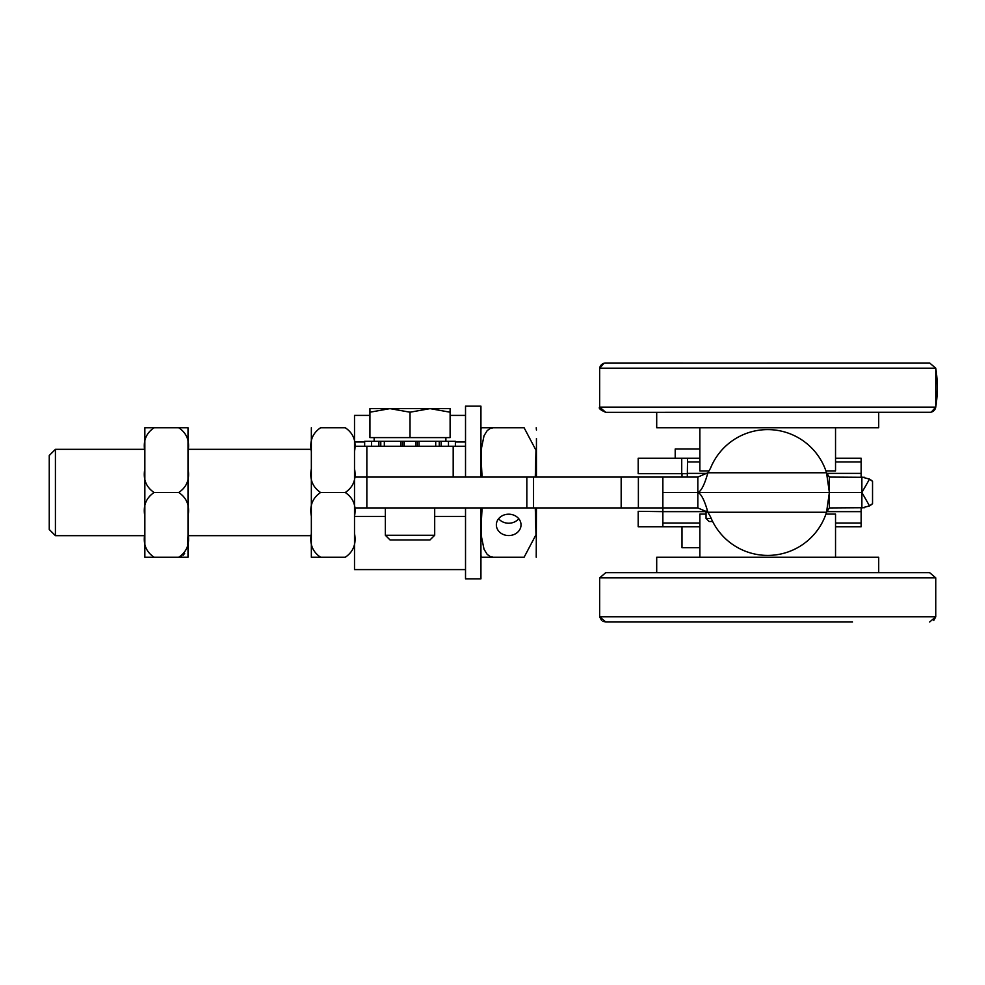 <?xml version="1.0" encoding="UTF-8"?>
<svg xmlns="http://www.w3.org/2000/svg" width="985" height="985" viewBox="0 0 985 985"><rect width="100%" height="100%" fill="white"/><g stroke="black" fill="none" stroke-linecap="round" stroke-linejoin="round"><path stroke-width="1.48" d="M681.989 526.741L681.989 547.697L699.867 547.697M687.53 458.271L699.867 458.271L687.53 458.271L687.53 461.977L687.53 458.271L638.194 458.271L638.194 473.687L681.731 473.687L681.731 458.271M675.205 458.271L675.205 449.025L699.867 449.025M712.204 492.512L697.823 492.512C701.172 491.33 704.534 484.755 707.883 472.763L697.823 477.085L697.823 492.5L662.868 492.5L662.868 477.085L453.186 477.085L465.523 477.085L465.523 446.242L354.514 446.242L354.514 477.085L366.851 477.085L366.851 446.242M453.186 446.242L453.186 477.085L366.851 477.085L366.851 507.915L662.868 507.915M369.929 415.411L354.514 415.411L354.514 451.462C356.447 441.132 353.369 433.228 345.267 427.749L320.593 427.749C312.504 433.228 309.413 441.132 311.346 451.462L311.346 427.749M465.523 507.915L465.523 578.835L480.939 578.835L480.939 507.915M480.939 477.085L480.939 406.165L465.523 406.165L465.523 477.085M354.514 477.085L354.514 507.915L366.851 507.915M465.523 569.589L354.514 569.589L354.514 468.774C356.447 479.104 353.369 487.021 345.267 492.5L320.593 492.5C312.504 497.979 309.425 505.896 311.346 516.226L311.346 468.774C309.413 479.104 312.504 487.021 320.593 492.5M498.619 518.713A12.337 10.687 180 0 0 518.763 518.713M496.354 524.882A12.337 10.687 0 0 1 508.691 514.195A12.337 10.687 0 0 1 521.028 524.882A12.337 10.687 0 0 1 508.691 535.557A12.337 10.687 0 0 1 496.354 524.882L496.354 524.882M535.286 507.915L535.988 534.744L524.106 557.251L481.16 557.251L493.276 557.251L490.321 556.623L487.206 554.395L484.041 549.285L481.566 537.244L481.16 524.882L482.096 507.915M535.286 477.085L535.988 450.256L524.106 427.749L481.16 427.749L493.276 427.749L490.321 428.377L487.206 430.605L484.041 435.715L481.566 447.756L481.16 460.118L482.096 477.085M536.443 438.497L536.443 477.085M536.443 507.915L536.222 557.251M55.419 535.668L55.419 449.332L49.25 455.501L49.25 529.499L55.419 535.668L144.844 535.668M144.844 557.251L154.091 557.251L144.844 557.251L144.844 533.538C142.911 543.868 145.989 551.772 154.091 557.251L178.753 557.251C186.854 551.772 189.945 543.868 188.012 533.538L188.012 557.251L178.753 557.251L188.012 557.251L188.012 535.668L187.458 544.631M184.675 553.348L183.087 555.331M181.609 556.463L180.858 556.833M178.753 492.5C186.854 487.021 189.933 479.104 188.012 468.774L188.012 516.226C189.945 505.896 186.854 497.979 178.753 492.5L154.091 492.5C145.989 497.979 142.911 505.896 144.844 516.226L144.844 468.774C142.911 479.104 146.002 487.021 154.091 492.5M188.012 451.462C189.933 441.132 186.854 433.228 178.753 427.749L188.012 427.749L188.012 468.774M188.012 427.749L154.091 427.749C146.002 433.228 142.911 441.132 144.844 451.462L144.844 427.749L154.091 427.749L144.844 427.749M188.012 533.538L188.012 516.226M144.844 533.538L144.844 516.226M144.844 468.774L144.844 451.462M311.346 557.251L320.593 557.251L311.346 557.251L311.346 533.538C309.425 543.868 312.504 551.772 320.593 557.251L345.267 557.251C353.356 551.772 356.447 543.868 354.514 533.538M354.514 516.226C356.447 505.896 353.356 497.979 345.267 492.5M311.346 516.226L311.346 533.538M311.346 451.462L311.346 468.774M699.867 557.251L699.867 514.084L706.036 514.084M825.922 514.084L835.539 514.084L835.539 557.251M886.599 572.667L605.75 572.667L599.656 577.863L935.75 577.863L929.655 572.667L886.599 572.667M929.655 622.003L935.75 616.819L935.75 577.863L935.75 616.819L599.656 616.819L605.75 622.003L852.505 622.003M682.913 622.003L648.82 622.003M656.699 572.667L656.699 557.251L878.706 557.251L878.706 572.667M935.75 577.863L929.655 572.667L922.403 572.667M656.699 412.333L656.699 427.749L878.706 427.749L878.706 412.333L929.655 412.333A6.169 6.169 0 0 0 935.75 407.137L599.656 407.137C598.375 408.258 600.394 409.994 605.75 412.333L930.443 412.284M682.913 362.997L605.75 362.997A6.169 6.169 0 0 0 599.656 368.181L935.75 368.181A123.334 123.334 0 0 1 935.75 407.137L931.268 412.112M699.867 427.749L699.867 470.916L708.954 470.916M835.539 427.749L835.539 470.916L825.922 470.916M935.75 407.137L935.75 368.181L929.655 362.997L604.962 363.046M835.539 458.271L861.136 458.271L861.136 461.977L835.539 461.977M872.538 481.369L869.533 479.116A15.428 15.428 0 0 1 872.538 481.369L872.538 503.643A15.428 15.428 0 0 1 869.533 505.896L872.538 503.643M869.533 479.116L861.875 477.085L861.875 492.5L869.533 479.116M680.746 526.741L699.867 526.741L662.868 526.741L662.868 523.035L662.868 526.741L638.194 526.741L638.194 511.326L662.868 511.634L662.868 492.512L861.887 492.5L869.533 505.896L861.875 507.928L861.887 492.5L829.37 492.5L829.37 477.085L864.485 477.306M829.37 477.085L826.538 472.763L829.37 492.5L829.37 477.085M710.493 468.257A61.673 61.673 0 0 1 826.538 472.763L707.883 472.763L710.493 468.257M662.868 477.085L697.823 477.085M687.296 477.085L687.53 461.054M827.006 473.379L861.136 473.379L861.136 477.085M861.136 473.379L861.136 461.977M687.53 473.687L681.731 473.687M662.868 507.928L697.823 507.928L707.883 512.249L710.493 516.756A61.673 61.673 0 0 0 826.538 512.249L829.37 507.928L864.485 507.706M697.823 492.512L829.37 492.512L829.37 507.928L829.37 492.512L826.538 512.249L707.883 512.249C704.534 500.257 701.172 493.682 697.823 492.512L697.823 507.928M861.136 507.928L861.136 526.741L835.539 526.741M706.036 511.634L662.868 511.634L662.868 523.035L699.867 523.035M390.085 539.989L429.952 539.989L434.693 535.261L385.357 535.261L390.085 539.989M450.108 412.21L430.063 408.627L450.108 408.627L450.108 437.611L369.929 437.611L369.929 408.627L430.063 408.627L410.019 412.21L389.974 408.627L369.929 412.21M410.019 437.611L410.019 412.21M455.378 446.242L455.378 441.317L448.483 441.317L448.483 446.242M435.715 446.242L435.715 441.317L439.248 441.317L439.248 446.242M441.145 446.242L441.145 441.317L439.248 441.317M404.293 446.242L404.293 441.317L402.717 441.317L402.717 446.242M400.993 446.242L400.993 441.317L402.717 441.317M417.32 446.242L417.32 441.317L415.744 441.317L415.744 446.242M404.293 441.317L415.744 441.317M380.789 446.242L380.789 441.317L378.893 441.317L378.893 446.242M371.567 446.242L371.567 441.317L378.893 441.317M380.789 441.317L384.322 441.317L384.322 446.242M364.659 446.242L364.659 441.317L364.659 446.242M441.145 441.317L448.483 441.317M417.32 441.317L419.044 441.317L419.044 446.242M371.567 441.317L364.659 441.317M400.993 441.317L384.322 441.317M435.715 441.317L419.044 441.317M430.063 408.627L450.108 408.627M465.523 441.994L455.378 441.994M364.659 441.994L354.514 441.994M526.84 477.085L526.84 507.915M354.514 516.423L385.357 516.423M434.693 516.423L465.523 516.423M533.538 477.085L533.538 507.915M621.166 477.085L621.166 507.915M638.379 477.085L638.379 507.915M711.182 518.418L706.036 518.418L709.114 521.496L712.635 521.496M687.53 473.379L706.971 473.379M699.867 461.977L687.53 461.977M861.136 511.634L827.006 511.634M835.539 523.035L861.136 523.035M681.989 477.085L681.989 473.687M465.523 415.411L450.108 415.411M481.16 557.251L480.939 554.937M481.16 427.749L480.939 430.063M536.222 427.749L536.443 430.063M311.346 449.332L188.012 449.332M144.844 449.332L55.419 449.332M311.346 535.668L188.012 535.668M605.75 572.667L599.656 577.863L599.656 616.819L601.564 620.378M599.656 577.863L599.656 616.819M935.75 616.819L933.768 620.439M602.832 621.276L605.75 622.003M599.656 368.181L599.656 407.137L599.656 368.181L604.137 363.206M599.656 407.137L605.75 412.333M935.75 368.181L929.655 362.997M706.036 511.018L706.036 518.418M385.357 507.915L385.357 535.261M434.693 507.915L434.693 535.261M374.152 437.611L374.152 441.317M445.885 437.611L445.885 441.317"/></g></svg>
